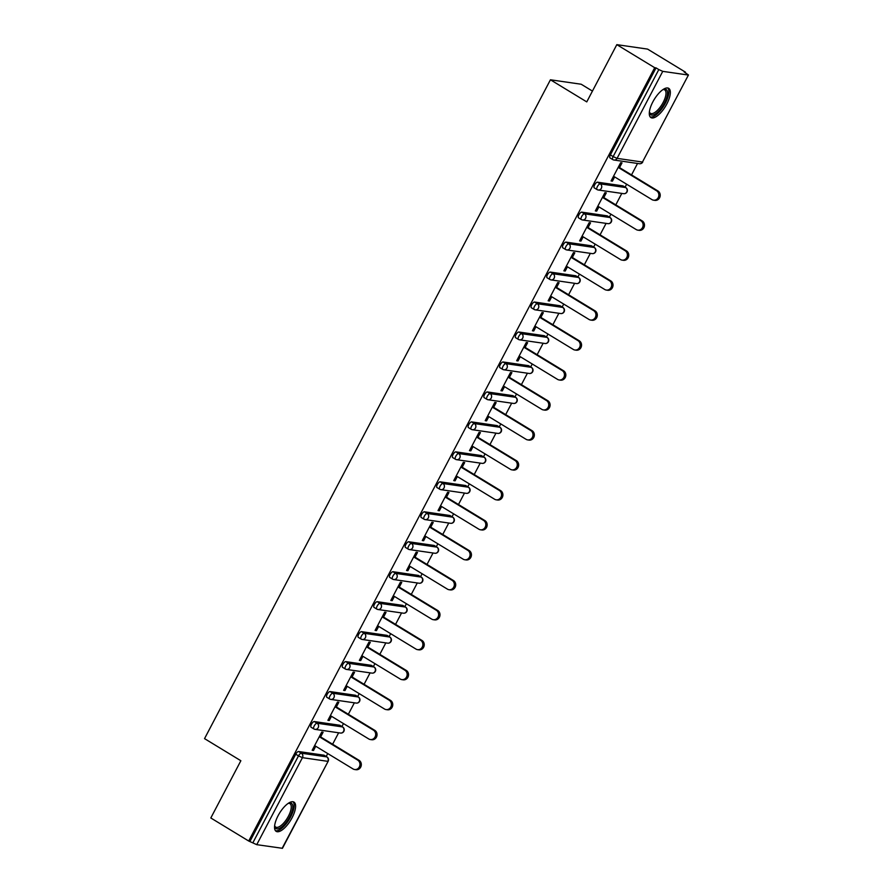 <?xml version="1.0" encoding="UTF-8"?>
<svg xmlns="http://www.w3.org/2000/svg" width="893" height="893" viewBox="0 0 893 893"><rect width="100%" height="100%" fill="white"/><g stroke="black" fill="none" stroke-linecap="round" stroke-linejoin="round"><path stroke-width="1.34" d="M292.078 817.754A17.112 6.586 121.3 0 0 293.976 802.115A17.112 6.586 121.3 0 0 278.08 815.722A17.112 6.586 121.3 0 0 276.183 831.361A17.112 6.586 121.3 0 0 292.078 817.754M666.814 103.979A17.112 6.586 121.3 0 0 668.712 88.34A17.112 6.586 121.3 0 0 652.816 101.947A17.112 6.586 121.3 0 0 650.919 117.586A17.112 6.586 121.3 0 0 666.814 103.979M592.439 91.086L581.209 84.243L550.434 79.79L204.542 738.634L240.864 760.736L210.815 817.977L248.701 841.016L654.703 67.701L616.817 44.65L647.581 49.104L685.467 72.154L684.127 71.965L688.458 74.979L642.458 162.046L688.458 74.979M326.191 756.494L327.731 753.536M332.62 744.226L338.637 732.785M341.919 726.522L343.47 723.576M348.348 714.266L354.365 702.813M357.646 696.562L359.198 693.615M364.087 684.306L370.093 672.853M373.386 666.591L374.926 663.644M379.815 654.335L385.832 642.893M389.114 636.631L390.665 633.684M395.554 624.374L401.56 612.922M404.842 606.671L406.393 603.713M411.282 594.403L417.288 582.962M420.581 576.699L422.121 573.752M427.01 564.443L433.027 552.99M436.309 546.739L437.86 543.781M442.749 534.483L448.755 523.03M452.037 516.768L453.588 513.821M458.477 504.512L464.483 493.059M467.776 486.808L469.316 483.861M474.205 474.551L480.222 463.099M483.504 456.848L485.055 453.89M489.944 444.58L495.95 433.138M499.232 426.876L500.783 423.929M505.672 414.62L511.678 403.167M514.971 396.916L516.511 393.958M521.4 384.66L527.417 373.207M530.699 366.945L532.25 363.998M537.139 354.688L543.145 343.236M546.427 336.985L547.978 334.038M552.867 324.728L558.884 313.276M562.166 307.013L563.717 304.066M568.595 294.757L574.612 283.315M577.894 277.053L579.445 274.106M584.335 264.797L590.34 253.344M593.622 247.093L595.173 244.135M600.063 234.826L606.079 223.384M609.361 217.122L610.912 214.175M615.79 204.865L621.807 193.413M625.089 187.162L626.64 184.215M631.53 174.905L637.535 163.452M610.198 157.983A3.293 1.273 -58.7 0 1 609.997 157.916A3.293 1.273 -58.7 0 1 610.365 154.902L613.134 156.588L658.811 69.576L662.751 71.351L688.146 75.023M610.365 154.902L656.042 67.89L654.703 67.701M658.811 69.576L656.042 67.89M282.132 848.35L328.144 761.294L282.456 848.305L256.749 844.666L248.701 841.016M550.434 79.79L586.768 101.891L616.817 44.65M611.325 180.475L612.419 181.145L611.069 180.944L620.657 162.705L621.997 162.894L619.53 167.605M612.419 181.145L614.641 176.914M250.04 841.217L295.728 754.205A3.293 1.273 -58.7 0 1 298.586 751.515L323.969 755.188A3.293 1.273 -58.7 0 1 324.17 755.266A3.293 1.273 -58.7 0 1 324.326 755.411M311.289 727.315A3.293 1.273 -58.7 0 1 311.099 727.248A3.293 1.273 -58.7 0 1 311.456 724.234A3.293 1.273 -58.7 0 1 314.314 721.555L339.697 725.228A3.293 1.273 -58.7 0 1 339.898 725.295A3.293 1.273 -58.7 0 1 340.054 725.44M327.028 697.344A3.293 1.273 -58.7 0 1 326.827 697.277A3.293 1.273 -58.7 0 1 327.195 694.274A3.293 1.273 -58.7 0 1 330.053 691.584L355.436 695.267A3.293 1.273 -58.7 0 1 355.637 695.334A3.293 1.273 -58.7 0 1 355.782 695.48M342.756 667.384A3.293 1.273 -58.7 0 1 342.555 667.317A3.293 1.273 -58.7 0 1 342.923 664.303A3.293 1.273 -58.7 0 1 345.781 661.624L371.164 665.296A3.293 1.273 -58.7 0 1 371.365 665.363A3.293 1.273 -58.7 0 1 371.521 665.508M358.484 637.423A3.293 1.273 -58.7 0 1 358.294 637.345A3.293 1.273 -58.7 0 1 358.651 634.343A3.293 1.273 -58.7 0 1 361.509 631.652L386.903 635.336A3.293 1.273 -58.7 0 1 387.093 635.403A3.293 1.273 -58.7 0 1 387.249 635.548M374.223 607.452A3.293 1.273 -58.7 0 1 374.022 607.385A3.293 1.273 -58.7 0 1 374.39 604.382A3.293 1.273 -58.7 0 1 377.248 601.692L402.631 605.365A3.293 1.273 -58.7 0 1 402.832 605.443A3.293 1.273 -58.7 0 1 402.977 605.588M389.951 577.492A3.293 1.273 -58.7 0 1 389.75 577.414A3.293 1.273 -58.7 0 1 390.118 574.411A3.293 1.273 -58.7 0 1 392.976 571.721L418.359 575.405A3.293 1.273 -58.7 0 1 418.56 575.472A3.293 1.273 -58.7 0 1 418.717 575.617M405.679 547.521A3.293 1.273 -58.7 0 1 405.489 547.454A3.293 1.273 -58.7 0 1 405.846 544.451A3.293 1.273 -58.7 0 1 408.704 541.761L434.098 545.444A3.293 1.273 -58.7 0 1 434.288 545.511A3.293 1.273 -58.7 0 1 434.444 545.656M421.418 517.56A3.293 1.273 -58.7 0 1 421.217 517.494A3.293 1.273 -58.7 0 1 421.585 514.48A3.293 1.273 -58.7 0 1 424.443 511.801L449.826 515.473A3.293 1.273 -58.7 0 1 450.027 515.54A3.293 1.273 -58.7 0 1 450.172 515.685M437.146 487.589A3.293 1.273 -58.7 0 1 436.945 487.522A3.293 1.273 -58.7 0 1 437.313 484.519A3.293 1.273 -58.7 0 1 440.171 481.829L465.554 485.513A3.293 1.273 -58.7 0 1 465.755 485.58A3.293 1.273 -58.7 0 1 465.912 485.725M452.874 457.629A3.293 1.273 -58.7 0 1 452.684 457.562A3.293 1.273 -58.7 0 1 453.041 454.548A3.293 1.273 -58.7 0 1 455.899 451.869L481.294 455.542A3.293 1.273 -58.7 0 1 481.483 455.62A3.293 1.273 -58.7 0 1 481.64 455.754M468.613 427.669A3.293 1.273 -58.7 0 1 468.412 427.591A3.293 1.273 -58.7 0 1 468.78 424.588A3.293 1.273 -58.7 0 1 471.638 421.898L497.021 425.581A3.293 1.273 -58.7 0 1 497.222 425.648A3.293 1.273 -58.7 0 1 497.368 425.794M484.341 397.698A3.293 1.273 -58.7 0 1 484.14 397.631A3.293 1.273 -58.7 0 1 484.508 394.628A3.293 1.273 -58.7 0 1 487.366 391.938L512.749 395.621A3.293 1.273 -58.7 0 1 512.95 395.688A3.293 1.273 -58.7 0 1 513.107 395.833M500.069 367.737A3.293 1.273 -58.7 0 1 499.879 367.67A3.293 1.273 -58.7 0 1 500.236 364.657A3.293 1.273 -58.7 0 1 503.094 361.978L528.489 365.65A3.293 1.273 -58.7 0 1 528.678 365.717A3.293 1.273 -58.7 0 1 528.835 365.862M515.808 337.766A3.293 1.273 -58.7 0 1 515.607 337.699A3.293 1.273 -58.7 0 1 515.975 334.696A3.293 1.273 -58.7 0 1 518.833 332.006L544.217 335.69A3.293 1.273 -58.7 0 1 544.417 335.757A3.293 1.273 -58.7 0 1 544.563 335.902M531.536 307.806A3.293 1.273 -58.7 0 1 531.335 307.739A3.293 1.273 -58.7 0 1 531.703 304.725A3.293 1.273 -58.7 0 1 534.561 302.046L559.944 305.719A3.293 1.273 -58.7 0 1 560.145 305.786A3.293 1.273 -58.7 0 1 560.302 305.931M547.275 277.846A3.293 1.273 -58.7 0 1 547.074 277.768A3.293 1.273 -58.7 0 1 547.431 274.765A3.293 1.273 -58.7 0 1 550.3 272.075L575.684 275.758A3.293 1.273 -58.7 0 1 575.873 275.825A3.293 1.273 -58.7 0 1 576.03 275.97M563.003 247.874A3.293 1.273 -58.7 0 1 562.802 247.808A3.293 1.273 -58.7 0 1 563.17 244.805A3.293 1.273 -58.7 0 1 566.028 242.115L591.412 245.787A3.293 1.273 -58.7 0 1 591.612 245.865A3.293 1.273 -58.7 0 1 591.758 246.01M578.731 217.914A3.293 1.273 -58.7 0 1 578.53 217.836A3.293 1.273 -58.7 0 1 578.898 214.833A3.293 1.273 -58.7 0 1 581.756 212.143L607.14 215.827A3.293 1.273 -58.7 0 1 607.34 215.894A3.293 1.273 -58.7 0 1 607.497 216.039M594.47 187.943A3.293 1.273 -58.7 0 1 594.269 187.876A3.293 1.273 -58.7 0 1 594.638 184.873A3.293 1.273 -58.7 0 1 597.495 182.183L622.879 185.867A3.293 1.273 -58.7 0 1 623.068 185.934A3.293 1.273 -58.7 0 1 623.225 186.079M603.802 197.565L606.269 192.866L604.918 192.665L595.341 210.915L596.691 211.105L598.913 206.875M588.063 227.536L590.541 222.826L589.19 222.625L579.613 240.876L580.952 241.077L583.174 236.835M572.335 257.497L574.802 252.786L573.462 252.596L563.874 270.847L565.224 271.037L567.446 266.806M556.596 287.457L559.074 282.757L557.723 282.556L548.146 300.807L549.496 301.008L551.718 296.766M540.868 317.428L543.335 312.717L541.995 312.528L532.418 330.767L533.757 330.968L535.979 326.738M525.14 347.388L527.607 342.689L526.267 342.488L516.679 360.739L518.029 360.928L520.251 356.698M509.401 377.359L511.879 372.649L510.528 372.459L500.951 390.699L502.301 390.9L504.523 386.669M493.673 407.32L496.14 402.609L494.8 402.419L485.223 420.67L486.562 420.86L488.784 416.629M477.945 437.28L480.412 432.58L479.072 432.379L469.484 450.63L470.834 450.831L473.056 446.589M462.206 467.251L464.684 462.541L463.333 462.351L453.756 480.601L455.095 480.791L457.328 476.561M446.478 497.211L448.945 492.512L447.605 492.311L438.028 510.562L439.367 510.751L441.589 506.521M430.75 527.183L433.217 522.472L431.877 522.282L422.289 540.522L423.639 540.723L425.861 536.492M415.011 557.143L417.489 552.443L416.138 552.242L406.561 570.493L407.9 570.683L410.133 566.452M399.283 587.114L401.75 582.403L400.41 582.203L390.833 600.453L392.172 600.654L394.393 596.412M383.555 617.074L386.022 612.364L384.671 612.174L375.093 630.425L376.444 630.614L378.665 626.384M367.816 647.034L370.294 642.335L368.943 642.134L359.366 660.385L360.705 660.574L362.926 656.344M352.088 677.006L354.554 672.295L353.215 672.105L343.626 690.345L344.977 690.546L347.198 686.315M336.36 706.966L338.827 702.266L337.476 702.065L327.898 720.316L329.249 720.506L331.47 716.275M320.62 736.937L323.099 732.227L321.748 732.037L312.17 750.276L313.51 750.477L315.731 746.235M596.691 211.105L595.586 210.435M580.952 241.077L579.858 240.407M565.224 271.037L564.13 270.367M549.496 301.008L548.391 300.338M533.757 330.968L532.663 330.298M518.029 360.928L516.935 360.27M502.301 390.9L501.196 390.23M486.562 420.86L485.468 420.19M470.834 450.831L469.74 450.161M455.095 480.791L454.001 480.121M439.367 510.751L438.273 510.093M423.639 540.723L422.534 540.053M407.9 570.683L406.806 570.013M392.172 600.654L391.078 599.984M376.444 630.614L375.339 629.945M360.705 660.574L359.611 659.916M344.977 690.546L343.883 689.876M329.249 720.506L328.144 719.847M313.51 750.477L312.416 749.807M613.547 176.245L651.946 199.608A5.045 4.599 -81.8 0 0 658.599 196.75A5.045 4.599 -81.8 0 0 656.589 190.767L618.179 167.404M656.589 190.767L657.929 190.968A5.045 4.599 98.2 0 1 654.893 200.378L653.542 200.177M657.929 190.968L618.436 166.935M597.808 206.205L636.218 229.568A5.045 4.599 -81.8 0 0 642.871 226.722A5.045 4.599 -81.8 0 0 640.85 220.738L602.451 197.375M640.85 220.738L642.201 220.928A5.045 4.599 98.2 0 1 639.154 230.338L637.814 230.148M642.201 220.928L602.697 196.895M582.08 236.176L620.479 259.539A5.045 4.599 -81.8 0 0 627.143 256.682A5.045 4.599 -81.8 0 0 625.122 250.699L586.723 227.335M625.122 250.699L626.473 250.9A5.045 4.599 98.2 0 1 623.426 260.309L622.075 260.109M626.473 250.9L586.969 226.867M566.352 266.136L604.751 289.499A5.045 4.599 -81.8 0 0 611.404 286.653A5.045 4.599 -81.8 0 0 609.394 280.659L570.984 257.296M609.394 280.659L610.734 280.86A5.045 4.599 98.2 0 1 607.698 290.27L606.347 290.08M610.734 280.86L571.241 256.827M550.613 296.096L589.023 319.46A5.045 4.599 -81.8 0 0 595.676 316.613A5.045 4.599 -81.8 0 0 593.655 310.63L555.256 287.267M593.655 310.63L595.006 310.82A5.045 4.599 98.2 0 1 591.959 320.241L590.619 320.04M595.006 310.82L555.502 286.798M534.885 326.068L573.284 349.431A5.045 4.599 -81.8 0 0 579.948 346.573A5.045 4.599 -81.8 0 0 577.927 340.59L539.528 317.227M577.927 340.59L579.267 340.791A5.045 4.599 98.2 0 1 576.231 350.201L574.88 350M579.267 340.791L539.774 316.758M663.131 89.479A14.813 5.704 -58.7 0 1 663.399 89.389A14.813 5.704 -58.7 0 1 667.35 91.332A14.813 5.704 -58.7 0 1 660.273 109.359A14.813 5.704 -58.7 0 1 649.512 112.909A14.813 5.704 -58.7 0 1 649.401 112.384A14.813 5.704 -58.7 0 1 649.367 112.105M649.39 111.882A13.708 5.28 121.3 0 0 650.439 113.311A13.708 5.28 121.3 0 0 660.731 106.401A13.708 5.28 121.3 0 0 665.832 91.599A13.708 5.28 121.3 0 0 664.693 89.88A13.708 5.28 121.3 0 0 662.941 89.601M650.182 116.905A17 6.552 121.3 0 0 662.818 107.406A17 6.552 121.3 0 0 668.678 89.735A17 6.552 121.3 0 0 667.774 87.994M288.383 803.254A14.813 5.704 -58.7 0 1 288.651 803.164A14.813 5.704 -58.7 0 1 292.614 805.106A14.813 5.704 -58.7 0 1 285.537 823.134A14.813 5.704 -58.7 0 1 274.765 826.684A14.813 5.704 -58.7 0 1 274.664 826.159A14.813 5.704 -58.7 0 1 274.631 825.88M274.653 825.657A13.708 5.28 121.3 0 0 275.703 827.085A13.708 5.28 121.3 0 0 285.983 820.176A13.708 5.28 121.3 0 0 291.085 805.374A13.708 5.28 121.3 0 0 289.957 803.655A13.708 5.28 121.3 0 0 288.205 803.376M275.446 830.691A17 6.552 121.3 0 0 288.082 821.18A17 6.552 121.3 0 0 293.931 803.51A17 6.552 121.3 0 0 293.038 801.769M519.157 356.028L557.556 379.391A5.045 4.599 -81.8 0 0 564.209 376.545A5.045 4.599 -81.8 0 0 562.199 370.562L523.789 347.198M562.199 370.562L563.539 370.751A5.045 4.599 98.2 0 1 560.491 380.161L559.152 379.971M563.539 370.751L524.035 346.718M503.418 385.999L541.828 409.362A5.045 4.599 -81.8 0 0 548.481 406.505A5.045 4.599 -81.8 0 0 546.46 400.522L508.061 377.159M546.46 400.522L547.811 400.723A5.045 4.599 98.2 0 1 544.763 410.133L543.424 409.932M547.811 400.723L508.307 376.69M487.69 415.959L526.089 439.323A5.045 4.599 -81.8 0 0 532.753 436.476A5.045 4.599 -81.8 0 0 530.732 430.493L492.333 407.13M530.732 430.493L532.072 430.683A5.045 4.599 98.2 0 1 529.036 440.093L527.685 439.903M532.072 430.683L492.579 406.65M471.962 445.931L510.361 469.294A5.045 4.599 -81.8 0 0 517.014 466.436A5.045 4.599 -81.8 0 0 515.004 460.453L476.594 437.09M515.004 460.453L516.344 460.643A5.045 4.599 98.2 0 1 513.296 470.064L511.957 469.863M516.344 460.643L476.84 436.621M456.223 475.891L494.633 499.254A5.045 4.599 -81.8 0 0 501.286 496.396A5.045 4.599 -81.8 0 0 499.265 490.413L460.866 467.05M499.265 490.413L500.616 490.614A5.045 4.599 98.2 0 1 497.568 500.024L496.229 499.834M500.616 490.614L461.112 466.581M440.495 505.851L478.894 529.214A5.045 4.599 -81.8 0 0 485.558 526.368A5.045 4.599 -81.8 0 0 483.537 520.385L445.138 497.021M483.537 520.385L484.877 520.574A5.045 4.599 98.2 0 1 481.84 529.984L480.49 529.795M484.877 520.574L445.384 496.541M424.767 535.822L463.166 559.185A5.045 4.599 -81.8 0 0 469.818 556.328A5.045 4.599 -81.8 0 0 467.798 550.345L429.399 526.982M467.798 550.345L469.149 550.546A5.045 4.599 98.2 0 1 466.101 559.956L464.762 559.755M469.149 550.546L429.645 526.513M409.027 565.782L447.438 589.146A5.045 4.599 -81.8 0 0 454.091 586.299A5.045 4.599 -81.8 0 0 452.07 580.316L413.671 556.953M452.07 580.316L453.421 580.506A5.045 4.599 98.2 0 1 450.373 589.916L449.034 589.726M453.421 580.506L413.917 556.473M393.3 595.754L431.699 619.117A5.045 4.599 -81.8 0 0 438.363 616.259A5.045 4.599 -81.8 0 0 436.342 610.276L397.932 586.913M436.342 610.276L437.682 610.466A5.045 4.599 98.2 0 1 434.645 619.887L433.295 619.686M437.682 610.466L398.189 586.444M377.572 625.714L415.971 649.077A5.045 4.599 -81.8 0 0 422.623 646.231A5.045 4.599 -81.8 0 0 420.603 640.236L382.204 616.873M420.603 640.236L421.954 640.437A5.045 4.599 98.2 0 1 418.906 649.847L417.567 649.658M421.954 640.437L382.45 616.404M361.832 655.674L400.231 679.037A5.045 4.599 -81.8 0 0 406.895 676.191A5.045 4.599 -81.8 0 0 404.875 670.208L366.476 646.845M404.875 670.208L406.226 670.397A5.045 4.599 98.2 0 1 403.178 679.819L401.828 679.618M406.226 670.397L366.722 646.376M346.104 685.645L384.503 709.009A5.045 4.599 -81.8 0 0 391.167 706.151A5.045 4.599 -81.8 0 0 389.147 700.168L350.737 676.805M389.147 700.168L390.487 700.369A5.045 4.599 98.2 0 1 387.45 709.779L386.1 709.578M390.487 700.369L350.994 676.336M330.365 715.606L368.776 738.969A5.045 4.599 -81.8 0 0 375.428 736.122A5.045 4.599 -81.8 0 0 373.408 730.139L335.009 706.776M373.408 730.139L374.759 730.329A5.045 4.599 98.2 0 1 371.711 739.739L370.372 739.549M374.759 730.329L335.255 706.296M314.637 745.577L353.036 768.94A5.045 4.599 -81.8 0 0 359.7 766.082A5.045 4.599 -81.8 0 0 357.68 760.099L319.281 736.736M357.68 760.099L359.031 760.3A5.045 4.599 98.2 0 1 355.983 769.71L354.633 769.509M359.031 760.3L319.527 736.267M662.751 71.351L617.074 158.362L642.458 162.046A3.293 3.003 98.2 0 1 639.388 163.72A3.293 3.293 0 0 0 642.781 161.99M609.997 157.916L612.765 159.59A3.293 1.273 121.3 0 1 613.134 156.588L617.074 158.362A3.293 3.003 98.2 0 1 612.966 159.668A3.293 1.273 121.3 0 1 612.765 159.59A3.293 3.293 0 0 0 614.004 160.037L639.388 163.72M298.586 751.515L301.354 753.201L326.738 756.873A3.293 3.003 -81.8 0 1 327.82 761.338L302.437 757.655L256.749 844.666M252.808 842.903L298.496 755.88L295.728 754.205M302.437 757.655L298.496 755.88A3.293 1.273 -58.7 0 1 301.354 753.201A3.293 3.003 -81.8 0 1 302.437 757.655M597.495 182.183L600.263 183.869L625.647 187.541L622.879 185.867M626.038 187.843A3.293 1.273 121.3 0 0 625.837 187.619A3.293 1.273 121.3 0 0 625.647 187.541A3.293 3.003 -81.8 0 1 626.73 192.006A3.293 3.003 98.2 0 1 623.66 193.681A3.293 3.293 0 0 0 625.837 187.619L623.068 185.934M594.269 187.876L597.037 189.562A3.293 3.293 0 0 0 598.277 190.008A3.293 3.003 98.2 0 0 601.335 188.323A3.293 3.003 -81.8 0 0 600.263 183.869A3.293 1.273 -58.7 0 0 597.395 186.559A3.293 1.273 121.3 0 0 597.037 189.562A3.293 1.273 121.3 0 0 597.238 189.629A3.293 3.003 98.2 0 0 598.277 190.008L623.66 193.681M581.756 212.143L584.524 213.829L609.908 217.512L607.14 215.827M566.028 242.115L568.796 243.8L594.18 247.473L591.412 245.787M550.3 272.075L553.057 273.76L578.452 277.444L575.684 275.758M534.561 302.046L537.329 303.732L562.713 307.404L559.944 305.719M518.833 332.006L521.601 333.692L546.985 337.375L544.217 335.69M503.094 361.978L505.862 363.652L531.257 367.336L528.489 365.65M487.366 391.938L490.134 393.623L515.518 397.296L512.749 395.621M471.638 421.898L474.406 423.583L499.79 427.267L497.021 425.581M455.899 451.869L458.667 453.555L484.062 457.227L481.294 455.542M440.171 481.829L442.939 483.515L468.323 487.198L465.554 485.513M424.443 511.801L427.211 513.475L452.595 517.159L449.826 515.473M408.704 541.761L411.472 543.446L436.867 547.119L434.098 545.444M392.976 571.721L395.744 573.406L421.128 577.09L418.359 575.405M377.248 601.692L380.016 603.378L405.4 607.05L402.631 605.365M361.509 631.652L364.277 633.338L389.661 637.022L386.903 635.336M345.781 661.624L348.549 663.309L373.933 666.982L371.164 665.296M330.053 691.584L332.821 693.269L358.205 696.953L355.436 695.267M314.314 721.555L317.082 723.23L342.466 726.913L339.697 725.228M327.139 757.175A3.293 1.273 121.3 0 0 326.938 756.951A3.293 1.273 121.3 0 0 326.738 756.873L323.969 755.188M610.31 217.803A3.293 1.273 121.3 0 0 610.109 217.579A3.293 1.273 121.3 0 0 609.908 217.512A3.293 3.003 -81.8 0 1 610.991 221.966A3.293 3.003 98.2 0 1 607.932 223.652A3.293 3.293 0 0 0 610.109 217.579L607.34 215.894M578.53 217.836L581.298 219.522A3.293 3.293 0 0 0 582.537 219.968A3.293 3.003 98.2 0 0 585.607 218.294A3.293 3.003 -81.8 0 0 584.524 213.829A3.293 1.273 -58.7 0 0 581.667 216.519A3.293 1.273 121.3 0 0 581.298 219.522A3.293 1.273 121.3 0 0 581.499 219.6A3.293 3.003 98.2 0 0 582.537 219.968L607.932 223.652M594.582 247.774A3.293 1.273 121.3 0 0 594.381 247.551A3.293 1.273 121.3 0 0 594.18 247.473A3.293 3.003 -81.8 0 1 595.263 251.938A3.293 3.003 98.2 0 1 592.193 253.612A3.293 3.293 0 0 0 594.381 247.551L591.612 245.865M562.802 247.808L565.57 249.493A3.293 3.293 0 0 0 566.809 249.94A3.293 3.003 98.2 0 0 569.879 248.254A3.293 3.003 -81.8 0 0 568.796 243.8A3.293 1.273 -58.7 0 0 565.939 246.479A3.293 1.273 121.3 0 0 565.57 249.493A3.293 1.273 121.3 0 0 565.771 249.56A3.293 3.003 98.2 0 0 566.809 249.94L592.193 253.612M578.843 277.734A3.293 1.273 121.3 0 0 578.642 277.511A3.293 1.273 121.3 0 0 578.452 277.444A3.293 3.003 -81.8 0 1 579.535 281.898A3.293 3.003 98.2 0 1 576.465 283.583A3.293 3.293 0 0 0 578.642 277.511L575.873 275.825M547.074 277.768L549.842 279.453A3.293 3.293 0 0 0 551.081 279.9A3.293 3.003 98.2 0 0 554.14 278.225A3.293 3.003 -81.8 0 0 553.057 273.76A3.293 1.273 -58.7 0 0 550.2 276.45A3.293 1.273 121.3 0 0 549.842 279.453A3.293 1.273 121.3 0 0 550.032 279.52A3.293 3.003 98.2 0 0 551.081 279.9L576.465 283.583M563.115 307.694A3.293 1.273 121.3 0 0 562.914 307.471A3.293 1.273 121.3 0 0 562.713 307.404A3.293 3.003 -81.8 0 1 563.796 311.869A3.293 3.003 98.2 0 1 560.737 313.543A3.293 3.293 0 0 0 562.914 307.471L560.145 305.786M531.335 307.739L534.103 309.424A3.293 3.293 0 0 0 535.342 309.86A3.293 3.003 98.2 0 0 538.412 308.185A3.293 3.003 -81.8 0 0 537.329 303.732A3.293 1.273 -58.7 0 0 534.472 306.411A3.293 1.273 121.3 0 0 534.103 309.424A3.293 1.273 121.3 0 0 534.304 309.491A3.293 3.003 98.2 0 0 535.342 309.86L560.737 313.543M547.387 337.666A3.293 1.273 121.3 0 0 547.186 337.442A3.293 1.273 121.3 0 0 546.985 337.375A3.293 3.003 -81.8 0 1 548.068 341.829A3.293 3.003 98.2 0 1 544.998 343.504A3.293 3.293 0 0 0 547.186 337.442L544.417 335.757M515.607 337.699L518.375 339.385A3.293 3.293 0 0 0 519.614 339.831A3.293 3.003 98.2 0 0 522.684 338.157A3.293 3.003 -81.8 0 0 521.601 333.692A3.293 1.273 -58.7 0 0 518.744 336.382A3.293 1.273 121.3 0 0 518.375 339.385A3.293 1.273 121.3 0 0 518.576 339.452A3.293 3.003 98.2 0 0 519.614 339.831L544.998 343.504M531.648 367.626A3.293 1.273 121.3 0 0 531.447 367.403A3.293 1.273 121.3 0 0 531.257 367.336A3.293 3.003 -81.8 0 1 532.34 371.789A3.293 3.003 98.2 0 1 529.27 373.475A3.293 3.293 0 0 0 531.447 367.403L528.678 365.717M499.879 367.67L502.647 369.345A3.293 3.293 0 0 0 503.886 369.791A3.293 3.003 98.2 0 0 506.945 368.117A3.293 3.003 -81.8 0 0 505.862 363.652A3.293 1.273 -58.7 0 0 503.005 366.342A3.293 1.273 121.3 0 0 502.647 369.345A3.293 1.273 121.3 0 0 502.837 369.423A3.293 3.003 98.2 0 0 503.886 369.791L529.27 373.475M515.92 397.597A3.293 1.273 121.3 0 0 515.719 397.374A3.293 1.273 121.3 0 0 515.518 397.296A3.293 3.003 -81.8 0 1 516.601 401.761A3.293 3.003 98.2 0 1 513.531 403.435A3.293 3.293 0 0 0 515.719 397.374L512.95 395.688M484.14 397.631L486.908 399.316A3.293 3.293 0 0 0 488.147 399.763A3.293 3.003 98.2 0 0 491.217 398.077A3.293 3.003 -81.8 0 0 490.134 393.623A3.293 1.273 -58.7 0 0 487.277 396.302A3.293 1.273 121.3 0 0 486.908 399.316A3.293 1.273 121.3 0 0 487.109 399.383A3.293 3.003 98.2 0 0 488.147 399.763L513.531 403.435M500.192 427.557A3.293 1.273 121.3 0 0 499.991 427.334A3.293 1.273 121.3 0 0 499.79 427.267A3.293 3.003 -81.8 0 1 500.873 431.721A3.293 3.003 98.2 0 1 497.803 433.406A3.293 3.293 0 0 0 499.991 427.334L497.222 425.648M468.412 427.591L471.18 429.276A3.293 3.293 0 0 0 472.419 429.723A3.293 3.003 98.2 0 0 475.489 428.048A3.293 3.003 -81.8 0 0 474.406 423.583A3.293 1.273 -58.7 0 0 471.549 426.274A3.293 1.273 121.3 0 0 471.18 429.276A3.293 1.273 121.3 0 0 471.381 429.343A3.293 3.003 98.2 0 0 472.419 429.723L497.803 433.406M484.452 457.517A3.293 1.273 121.3 0 0 484.252 457.294A3.293 1.273 121.3 0 0 484.062 457.227A3.293 3.003 -81.8 0 1 485.145 461.692A3.293 3.003 98.2 0 1 482.075 463.367A3.293 3.293 0 0 0 484.252 457.294L481.483 455.62M452.684 457.562L455.452 459.248A3.293 3.293 0 0 0 456.691 459.694A3.293 3.003 98.2 0 0 459.75 458.009A3.293 3.003 -81.8 0 0 458.667 453.555A3.293 1.273 -58.7 0 0 455.81 456.234A3.293 1.273 121.3 0 0 455.452 459.248A3.293 1.273 121.3 0 0 455.642 459.315A3.293 3.003 98.2 0 0 456.691 459.694L482.075 463.367M468.725 487.489A3.293 1.273 121.3 0 0 468.524 487.265A3.293 1.273 121.3 0 0 468.323 487.198A3.293 3.003 -81.8 0 1 469.405 491.652A3.293 3.003 98.2 0 1 466.336 493.338A3.293 3.293 0 0 0 468.524 487.265L465.755 485.58M436.945 487.522L439.713 489.208A3.293 3.293 0 0 0 440.952 489.654A3.293 3.003 98.2 0 0 444.022 487.98A3.293 3.003 -81.8 0 0 442.939 483.515A3.293 1.273 -58.7 0 0 440.082 486.205A3.293 1.273 121.3 0 0 439.713 489.208A3.293 1.273 121.3 0 0 439.914 489.275A3.293 3.003 98.2 0 0 440.952 489.654L466.336 493.338M452.997 517.449A3.293 1.273 121.3 0 0 452.796 517.226A3.293 1.273 121.3 0 0 452.595 517.159A3.293 3.003 -81.8 0 1 453.677 521.624A3.293 3.003 98.2 0 1 450.608 523.298A3.293 3.293 0 0 0 452.796 517.226L450.027 515.54M421.217 517.494L423.985 519.168A3.293 3.293 0 0 0 425.224 519.614A3.293 3.003 98.2 0 0 428.294 517.94A3.293 3.003 -81.8 0 0 427.211 513.475A3.293 1.273 -58.7 0 0 424.354 516.165A3.293 1.273 121.3 0 0 423.985 519.168A3.293 1.273 121.3 0 0 424.186 519.246A3.293 3.003 98.2 0 0 425.224 519.614L450.608 523.298M437.257 547.42A3.293 1.273 121.3 0 0 437.057 547.197A3.293 1.273 121.3 0 0 436.867 547.119A3.293 3.003 -81.8 0 1 437.938 551.584A3.293 3.003 98.2 0 1 434.88 553.258A3.293 3.293 0 0 0 437.057 547.197L434.288 545.511M405.489 547.454L408.257 549.139A3.293 3.293 0 0 0 409.496 549.586A3.293 3.003 98.2 0 0 412.555 547.9A3.293 3.003 -81.8 0 0 411.472 543.446A3.293 1.273 -58.7 0 0 408.614 546.136A3.293 1.273 121.3 0 0 408.257 549.139A3.293 1.273 121.3 0 0 408.447 549.206A3.293 3.003 98.2 0 0 409.496 549.586L434.88 553.258M421.529 577.38A3.293 1.273 121.3 0 0 421.329 577.157A3.293 1.273 121.3 0 0 421.128 577.09A3.293 3.003 -81.8 0 1 422.21 581.544A3.293 3.003 98.2 0 1 419.141 583.229A3.293 3.293 0 0 0 421.329 577.157L418.56 575.472M389.75 577.414L392.518 579.099A3.293 3.293 0 0 0 393.757 579.546A3.293 3.003 98.2 0 0 396.827 577.871A3.293 3.003 -81.8 0 0 395.744 573.406A3.293 1.273 -58.7 0 0 392.887 576.097A3.293 1.273 121.3 0 0 392.518 579.099A3.293 1.273 121.3 0 0 392.719 579.177A3.293 3.003 98.2 0 0 393.757 579.546L419.141 583.229M405.802 607.34A3.293 1.273 121.3 0 0 405.601 607.117A3.293 1.273 121.3 0 0 405.4 607.05A3.293 3.003 -81.8 0 1 406.482 611.515A3.293 3.003 98.2 0 1 403.413 613.19A3.293 3.293 0 0 0 405.601 607.117L402.832 605.443M374.022 607.385L376.79 609.071A3.293 3.293 0 0 0 378.029 609.517A3.293 3.003 98.2 0 0 381.099 607.832A3.293 3.003 -81.8 0 0 380.016 603.378A3.293 1.273 -58.7 0 0 377.159 606.057A3.293 1.273 121.3 0 0 376.79 609.071A3.293 1.273 121.3 0 0 376.991 609.138A3.293 3.003 98.2 0 0 378.029 609.517L403.413 613.19M390.062 637.312A3.293 1.273 121.3 0 0 389.861 637.089A3.293 1.273 121.3 0 0 389.661 637.022A3.293 3.003 -81.8 0 1 390.743 641.475A3.293 3.003 98.2 0 1 387.685 643.161A3.293 3.293 0 0 0 389.861 637.089L387.093 635.403M358.294 637.345L361.062 639.031A3.293 3.293 0 0 0 362.301 639.477A3.293 3.003 98.2 0 0 365.36 637.803A3.293 3.003 -81.8 0 0 364.277 633.338A3.293 1.273 -58.7 0 0 361.419 636.028A3.293 1.273 121.3 0 0 361.062 639.031A3.293 1.273 121.3 0 0 361.252 639.098A3.293 3.003 98.2 0 0 362.301 639.477L387.685 643.161M374.334 667.272A3.293 1.273 121.3 0 0 374.134 667.049A3.293 1.273 121.3 0 0 373.933 666.982A3.293 3.003 -81.8 0 1 375.015 671.447A3.293 3.003 98.2 0 1 371.946 673.121A3.293 3.293 0 0 0 374.134 667.049L371.365 665.363M342.555 667.317L345.323 669.002A3.293 3.293 0 0 0 346.562 669.437A3.293 3.003 98.2 0 0 349.632 667.763A3.293 3.003 -81.8 0 0 348.549 663.309A3.293 1.273 -58.7 0 0 345.691 665.988A3.293 1.273 121.3 0 0 345.323 669.002A3.293 1.273 121.3 0 0 345.524 669.069A3.293 3.003 98.2 0 0 346.562 669.437L371.946 673.121M358.606 697.243A3.293 1.273 121.3 0 0 358.394 697.02A3.293 1.273 121.3 0 0 358.205 696.953A3.293 3.003 -81.8 0 1 359.287 701.407A3.293 3.003 98.2 0 1 356.218 703.081A3.293 3.293 0 0 0 358.394 697.02L355.637 695.334M326.827 697.277L329.595 698.962A3.293 3.293 0 0 0 330.834 699.409A3.293 3.003 98.2 0 0 333.904 697.723A3.293 3.003 -81.8 0 0 332.821 693.269A3.293 1.273 -58.7 0 0 329.964 695.96A3.293 1.273 121.3 0 0 329.595 698.962A3.293 1.273 121.3 0 0 329.796 699.029A3.293 3.003 98.2 0 0 330.834 699.409L356.218 703.081M342.867 727.203A3.293 1.273 121.3 0 0 342.666 726.98A3.293 1.273 121.3 0 0 342.466 726.913A3.293 3.003 -81.8 0 1 343.548 731.367A3.293 3.003 98.2 0 1 340.49 733.053A3.293 3.293 0 0 0 342.666 726.98L339.898 725.295M311.099 727.248L313.856 728.922A3.293 3.293 0 0 0 315.095 729.369A3.293 3.003 98.2 0 0 318.165 727.695A3.293 3.003 -81.8 0 0 317.082 723.23A3.293 1.273 -58.7 0 0 314.224 725.92A3.293 1.273 121.3 0 0 313.856 728.922A3.293 1.273 121.3 0 0 314.057 729.001A3.293 3.003 98.2 0 0 315.095 729.369L340.49 733.053M324.17 755.266L326.938 756.951A3.293 3.293 0 0 1 328.144 761.294"/></g></svg>
